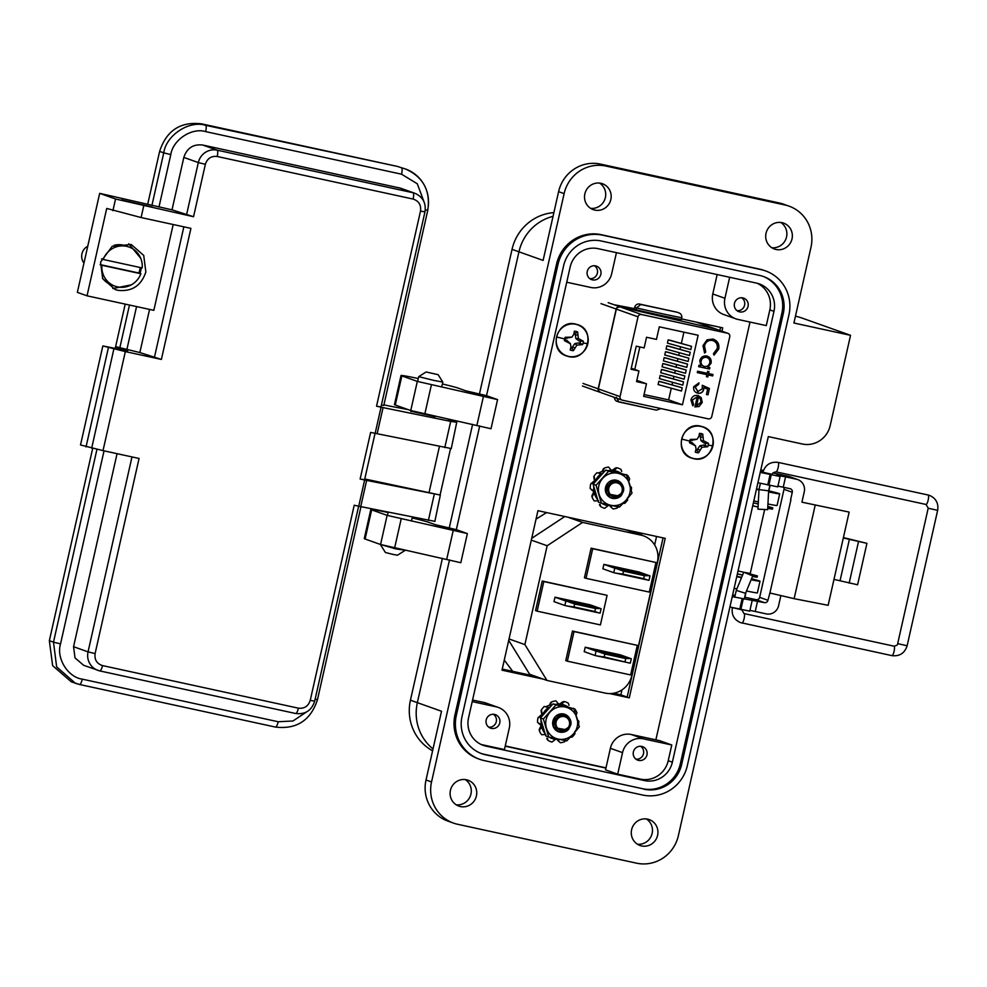 <?xml version="1.0" encoding="UTF-8"?>
<svg xmlns="http://www.w3.org/2000/svg" width="987" height="987" viewBox="0 0 987 987"><rect width="100%" height="100%" fill="white"/><g stroke="black" fill="none" stroke-linecap="round" stroke-linejoin="round"><path stroke-width="1.48" d="M621.97 689.888L620.86 694.848L613.544 693.256M535.09 676.206L502.247 669.075M656.552 536.472L654.64 544.935M620.86 694.848L627.164 697.093L663.054 537.878L627.164 697.093L610.891 693.565L629.274 697.846L609.682 693.59M541.394 678.451L502.062 669.902L541.394 678.451M595.729 390.741L594.556 390.494M720.559 327.376L719.868 330.46M605.993 767.849L505.258 745.95M750.009 322.07L655.861 739.855M681.536 318.9L722.718 327.844L721.966 331.2M597.826 391.494L594.593 390.346M613.889 304.687L634.394 308.647M543.504 679.204L502.001 670.185L537.94 510.686L665.213 538.347L629.274 697.846M575.828 324.291A16.458 15.965 -70.4 0 1 587.808 343.747A16.458 15.965 -70.4 0 1 568.586 356.406A16.458 15.965 -70.4 0 1 556.606 336.962A16.458 15.965 -70.4 0 1 575.828 324.291M564.638 338.936A9.771 9.475 -70.4 0 1 565.156 337.295L571.929 337.122L573.792 334.334L574.385 331.213A9.771 9.475 -70.4 0 1 577.642 331.928L578.357 338.516L583.391 341.255A9.771 9.475 -70.4 0 1 582.638 344.611L576.864 345.142L573.41 350.681A9.771 9.475 -70.4 0 1 570.153 349.978L570.942 346.992L570.437 343.735L564.404 340.651A9.771 9.475 -70.4 0 1 564.638 338.936L556.606 336.962M577.642 331.928L575.594 333.236A7.847 7.6 109.6 0 0 574.076 332.866M580.837 340.478L579.122 340.934L583.391 341.255M578.357 338.516L575.914 338.652L579.122 340.934M577.555 335.161L575.261 334.679L575.914 338.652M575.594 333.236L575.261 334.679M571.929 337.122L568.537 337.801M565.156 337.295L567.192 338.344M565.785 338.035A7.847 7.6 109.6 0 0 565.354 339.972L564.404 340.651M582.638 344.611L580.097 343.18A7.847 7.6 109.6 0 0 580.529 341.243M567.661 341.675L565.354 339.972M570.437 343.735L566.76 340.281M570.646 348.115A7.847 7.6 109.6 0 0 572.176 348.399L573.41 350.681M574.705 347.806L572.497 346.955L572.176 348.399M576.864 345.142L574.792 343.612L572.497 346.955M579.961 344.352L578.69 342.871L574.792 343.612M580.097 343.18L578.69 342.871M700.93 426.433A16.458 15.965 -70.4 0 1 712.91 445.877A16.458 15.965 -70.4 0 1 693.688 458.536A16.458 15.965 -70.4 0 1 681.709 439.092A16.458 15.965 -70.4 0 1 700.93 426.433M689.74 441.078A9.771 9.475 -70.4 0 1 690.258 439.425L697.032 439.252L698.895 436.476L699.487 433.355A9.771 9.475 -70.4 0 1 702.744 434.058L703.46 440.658L708.493 443.385A9.771 9.475 -70.4 0 1 707.741 446.741L701.967 447.271L698.512 452.823A9.771 9.475 -70.4 0 1 695.255 452.108L696.032 449.122L695.539 445.877L689.506 442.781A9.771 9.475 -70.4 0 1 689.74 441.078L681.709 439.092M702.744 434.058L700.696 435.366A7.847 7.6 109.6 0 0 699.178 434.996M705.939 442.608L704.224 443.077L708.493 443.385M703.46 440.658L701.017 440.794L704.224 443.077M702.658 437.29L700.363 436.822L701.017 440.794M700.696 435.366L700.363 436.822M697.032 439.252L693.639 439.931M690.258 439.425L692.294 440.486M690.888 440.177A7.847 7.6 109.6 0 0 690.456 442.114L689.506 442.781M707.741 446.741L705.199 445.322A7.847 7.6 109.6 0 0 705.631 443.385M692.763 443.817L690.456 442.114M695.539 445.877L691.862 442.423M695.749 450.245A7.847 7.6 109.6 0 0 697.278 450.541L698.512 452.823M699.808 449.949L697.599 449.085L697.278 450.541M701.967 447.271L699.894 445.754L697.599 449.085M705.063 446.482L703.793 445.014L699.894 445.754M705.199 445.322L703.793 445.014M556.754 717.438L556.717 718.154M554.904 723.335L554.386 724.026M607.585 489.762L607.091 490.44M637.639 532.363L640.218 534.683M512.722 671.345L504.271 660.093M536.04 519.15L546.588 512.561M639.095 532.672L642.315 535.423M696.514 322.157L715.982 329.078L619.688 306.747L608.189 302.664M715.809 329.041L727.925 333.322A2.986 2.899 -70.4 0 1 729.751 336.752L711.763 416.551A2.986 2.899 -70.4 0 1 708.284 418.858L622.217 400.142A2.986 2.899 -70.4 0 1 620.046 396.614L638.021 316.815A2.986 2.899 -70.4 0 1 641.513 314.52L619.861 306.821L715.809 329.041L727.579 333.224A2.986 2.899 -70.4 0 1 727.925 333.322M638.947 370.976L631.038 369.261L636.233 346.178L644.153 347.893L646.547 337.246L656.466 339.405L659.304 326.82L698.13 335.259L682.461 404.806L643.635 396.367L646.473 383.783L636.541 381.624L638.947 370.976L631.261 368.237M636.837 380.353L646.473 383.783M636.084 309.758A46.734 1.419 12.7 0 0 681.375 319.615L681.795 317.765A46.734 1.419 -167.3 0 1 636.492 307.919L636.084 309.758L634.283 309.128L634.703 307.29A4.182 4.059 -70.4 0 1 639.576 304.07L676.946 312.188A4.182 4.059 -70.4 0 1 677.427 312.324L678.18 312.632C680.796 313.41 682.005 315.124 681.795 317.765M600.997 303.638L616.172 309.042L598.184 388.841L583.009 383.437M727.579 333.224L641.513 314.52M639.847 346.955L634.764 369.483M692.775 405.805L693.676 404.719L692.306 400.068L697.266 396.836L694.996 406.915L699.08 406.508L702.25 402.449L701.202 397.601L697.834 395.503C694.317 395.022 692.01 396.503 690.925 399.945L692.775 405.805M698.623 395.738L697.834 395.503M712.663 375.936L712.972 374.542L708.555 373.592L708.999 371.605L707.654 371.322L707.21 373.296L697.599 371.211L697.291 372.592L706.902 374.678L706.445 376.652L707.79 376.948L708.247 374.974L712.663 375.936L708.247 374.974M713.441 353.691L714.07 355.098L718.721 349.053C719.523 343.932 717.549 340.614 712.799 339.072L707.013 339.861L702.966 345.647L704.595 353.038L705.754 352.014L704.496 345.968C705.668 341.835 708.296 339.997 712.38 340.429L713.206 340.663L712.38 340.429C716.241 341.699 717.845 344.438 717.204 348.633L713.441 353.691M713.86 339.368L712.799 339.072M698.623 366.658L709.579 369.039L709.887 367.657L707.864 367.213L711.109 363.142C711.615 359.502 710.171 357.121 706.803 355.999C703.25 355.579 700.918 357.121 699.783 360.637L700.832 365.696L698.944 365.276L698.623 366.658M707.556 356.221L706.803 355.999M698.154 391.839L695.23 387.101L698.685 384.288L698.993 382.907L693.713 386.694C693.207 390.087 694.564 392.258 697.784 393.221C700.819 393.69 702.818 392.431 703.768 389.433L703.891 387.546L707.642 389.236L706.458 394.479L708 394.812L709.419 388.496L702.288 385.288L702.288 388.841L697.513 391.654M600.392 392.382L598.233 390.358L600.565 392.444M620.046 396.614L598.356 388.903A2.986 2.899 109.6 0 0 598.344 390.186L598.171 390.124A2.986 2.899 -70.4 0 1 598.184 388.841M614.469 397.416A4.182 4.059 109.6 0 0 617.134 401.388L656.404 410.136L618.738 401.943M616.172 309.042A2.986 2.899 -70.4 0 1 616.715 307.87L616.887 307.932A2.986 2.899 109.6 0 0 616.344 309.104L638.021 316.815M619.861 306.821L616.863 307.685L619.688 306.747M644.042 394.541L668.643 399.883L671.283 388.212M672.036 384.819L672.616 382.29M673.381 378.909L673.948 376.38M674.713 372.987L675.281 370.458M676.046 367.065L676.613 364.536M677.378 361.156L677.946 358.626M678.711 355.234L679.278 352.704M680.043 349.312L680.611 346.782M681.375 343.402L683.905 332.175M665.09 364.043L662.832 363.549L662.092 366.806L685.471 373.271L686.199 370.014L665.09 364.043M663.757 369.952L661.5 369.459L660.759 372.728L684.139 379.193L684.867 375.936L663.757 369.952M662.425 375.874L660.167 375.381L659.427 378.65L682.794 385.115L683.535 381.846L662.425 375.874M661.093 381.796L658.835 381.303L658.095 384.56L681.462 391.025L682.202 387.768L661.093 381.796M666.422 358.121L664.165 357.627L663.424 360.897L686.804 367.361L687.532 364.092L666.422 358.121M667.755 352.199L665.497 351.705L664.757 354.975L688.136 361.439L688.864 358.182L667.755 352.199M669.1 346.289L666.83 345.795L666.102 349.053L689.469 355.517L690.209 352.26L669.1 346.289M670.432 340.367L668.162 339.873L667.434 343.131L690.801 349.608L691.542 346.338L670.432 340.367M692.306 400.068L693.676 404.719M693.503 404.658L692.652 405.694M697.661 395.442L701.202 397.601M701.029 397.539L702.25 402.449M702.078 402.388L699.08 406.508M698.895 406.447L694.823 406.854M692.134 400.006L697.266 396.836M708.555 373.592L708.814 371.568M712.787 374.505L712.478 375.862M708.061 374.912L707.79 376.948M707.617 376.886L706.458 376.627M697.303 372.568L706.902 374.678M713.897 355.036L718.721 349.053M712.207 340.367C708.111 339.935 705.483 341.773 704.323 345.906L704.496 345.968M704.323 345.906L705.754 352.014M705.582 351.952L704.496 352.914M712.626 339.01C717.364 340.552 719.338 343.871 718.536 348.991M598.356 388.903L616.344 309.104M668.643 399.883L682.461 404.806M709.579 369.039L709.702 367.62M709.406 368.978L698.636 366.633M706.63 355.937C709.998 357.06 711.442 359.441 710.936 363.08L711.109 363.142M710.936 363.08L707.864 367.213M709.419 388.496L708 394.812M707.827 394.751L706.47 394.455M703.768 389.433L703.891 387.546M703.595 389.371C702.645 392.37 700.647 393.628 697.599 393.147M698.808 382.894L698.685 384.288M698.512 384.227L695.23 387.101M695.058 387.04L697.969 391.777M702.288 385.3L709.246 388.434M660.957 408.569L656.404 410.136M618.849 401.968L616.369 397.23M634.703 307.29L636.492 307.919L640.81 304.502L676.946 312.188M698.401 397.206L696.649 405.817L698.401 397.206M686.199 370.014L662.832 363.549M684.867 375.936L661.5 369.459M683.535 381.846L660.167 375.381M682.202 387.768L658.835 381.303M687.532 364.092L664.165 357.627M688.864 358.182L665.497 351.705M690.209 352.26L666.83 345.795M691.542 346.338L668.162 339.873M704.212 366.399C701.609 365.56 700.523 363.734 700.943 360.921C701.806 358.244 703.595 357.047 706.297 357.319L706.939 357.516M703.669 366.251L704.385 366.461C701.782 365.622 700.696 363.796 701.115 360.983C701.979 358.306 703.768 357.109 706.482 357.38L706.852 357.479M698.586 397.267L700.523 399.093L700.893 402.227L696.649 405.817M706.297 357.319L706.482 357.38C709.061 358.256 710.159 360.082 709.764 362.871C708.925 365.597 707.136 366.794 704.385 366.461M579.974 603.649L573.57 602.045L579.974 603.649M607.733 652.789L614.136 654.393L607.733 652.789M628.855 570.819L622.452 569.215L628.855 570.819M542.233 581.01L535.559 610.595L537.138 611.163L600.417 624.919L607.079 595.321L542.233 581.01L543.812 581.565L537.138 611.163M640.834 535.09L582.589 522.419L547.156 545.762L524.887 644.597L546.971 680.438L605.216 693.096A22.763 22.059 109.6 0 0 631.791 675.589L657.404 561.961A22.763 22.059 109.6 0 0 643.462 535.83A22.763 22.059 109.6 0 0 640.834 535.09L626.14 529.859M572.448 631.038L565.773 660.624L567.352 661.179L630.631 674.935L637.294 645.35L572.448 631.038L574.015 631.594L567.352 661.179M591.114 548.18L584.44 577.765L586.019 578.333L649.298 592.089L655.973 562.491L591.114 548.18L592.693 548.735L586.019 578.333M546.971 680.438L529.624 674.257L508.724 640.366M531.722 538.322L564.811 516.522M567.895 517.2L582.589 522.419M547.156 545.762L531.314 540.123M509.033 638.959L524.887 644.597M637.294 645.35L574.015 631.594M585.205 647.213L584.205 651.654L595.075 655.528L596.074 651.087L631.31 658.748L620.441 654.874L585.205 647.213L596.074 651.087M607.079 595.321L543.812 581.565M590.226 604.858L554.99 597.197L553.991 601.638L564.86 605.5L565.872 601.058L601.095 608.72L590.226 604.858M655.973 562.491L592.693 548.735M639.107 572.028L603.884 564.367L602.884 568.808L613.754 572.67L614.753 568.228L649.989 575.89L639.107 572.028M565.872 601.058L554.99 597.197M601.095 608.72L600.096 613.161L564.86 605.5M574.644 603.995L573.978 606.943L594.828 611.484L595.494 608.523L574.644 603.995L567.661 601.502M631.31 658.748L630.311 663.178L595.075 655.528M625.042 661.5L625.709 658.551L604.858 654.011L604.192 656.972L629.225 662.993M614.753 568.228L603.884 564.367M649.989 575.89L648.99 580.331L613.754 572.67M623.525 571.165L622.859 574.113L643.709 578.653L644.375 575.692L623.525 571.165L616.542 568.672M604.858 654.011L597.863 651.519M596.864 655.96L604.192 656.972M615.543 573.114L622.859 574.113M566.649 605.944L573.978 606.943M643.709 578.653L647.891 580.146M648.891 575.705L644.375 575.692M630.224 658.551L625.709 658.551M594.828 611.484L599.01 612.976M600.01 608.535L595.494 608.523M562.356 732.206C566.489 731.441 568.956 729.023 569.746 724.939L569.511 722.114A7.02 6.81 109.6 0 0 556.125 721.99A7.02 6.81 109.6 0 0 568.315 727.431C560.949 732.712 556.569 730.824 555.15 721.756C556.804 711.01 573.459 714.835 570.708 725.112L568.574 729.393A8.957 8.686 -70.4 0 1 562.356 732.206L560.246 731.984C555.15 730.318 552.917 726.765 553.559 721.337L559.395 714.65L564.909 714.687L569.585 718.82M555.36 725.42L555.57 720.276M555.878 726.716L555.052 721.608L556.31 718.783M557.495 728.838L556.767 728.714M568.315 727.431A7.02 6.81 109.6 0 0 569.511 722.114M556.508 717.66L556.557 718.413M556.434 717.734L556.483 718.536M554.891 723.015L554.336 723.644M555.878 718.363L555.73 719.708M555.039 721.67L554.287 722.805M555.78 718.474L555.558 720.054M555.126 721.287L554.299 722.657M555.15 718.709L555.039 719.461M554.953 719.844L554.521 721.078M554.349 721.423L553.954 722.077M554.435 721.041L553.978 721.879M567.55 729.59L564.219 731.54L559.641 731.762M560.332 732.009C555.237 730.355 553.004 726.802 553.645 721.361L559.481 714.674L564.86 714.674M615.037 498.447C619.17 497.682 621.637 495.252 622.439 491.181L622.192 488.355A7.02 6.81 109.6 0 0 608.806 488.232A7.02 6.81 109.6 0 0 620.996 493.66C613.63 498.953 609.25 497.053 607.832 487.985C609.485 477.239 626.153 481.064 623.389 491.341L621.255 495.634A8.957 8.686 -70.4 0 1 615.037 498.447L612.927 498.213C607.832 496.56 605.599 493.007 606.24 487.566L612.076 480.879L617.591 480.916L622.266 485.049M608.041 491.649L608.251 486.505M608.56 492.957L607.733 487.849L608.991 485.024M610.176 495.079L609.448 494.956M620.996 493.66A7.02 6.81 109.6 0 0 622.192 488.355M609.189 483.901L609.238 484.654M609.115 483.975L609.164 484.777M607.573 489.256L607.017 489.885M608.56 484.592L608.411 485.937M607.721 487.899L606.968 489.034M608.461 484.703L608.239 486.295M607.807 487.516L606.98 488.898M607.832 484.95L607.721 485.69M607.634 486.073L607.202 487.307M607.03 487.652L606.635 488.306M607.116 487.27L606.66 488.109M620.231 495.819L616.9 497.769L612.335 498.003M613.013 498.238C607.918 496.584 605.685 493.031 606.326 487.603L612.162 480.916L617.541 480.903M593.755 476.746L594.038 476.116A21.208 20.554 109.6 0 1 596.95 472.699L601.145 473.723A2.616 2.529 109.6 0 0 603.427 472.304L603.439 470.108L602.551 470.478L603.489 468.936M600.269 473.563L601.145 473.723A17.828 17.285 109.6 0 0 595.729 480.089L593.989 478.387L593.878 476.536M602.551 470.478L602.526 471.255L598.64 472.921M593.989 478.387L594.593 480.644L592.175 482.668L594.667 482.594M603.02 469.22L604.278 468.134A21.208 20.554 109.6 0 1 608.56 467.073L611.409 470.33A17.828 17.285 109.6 0 0 608.091 470.663L605.673 470.133L595.568 481.409A2.616 2.529 109.6 0 0 595.729 480.089M606.45 487.084L614.605 481.409M623.142 486.912A9.278 9.006 109.6 0 0 605.562 487.368A9.278 9.006 109.6 0 0 615.765 498.398M598.801 485.9A16.434 15.928 109.6 0 0 626.042 500.224A16.434 15.928 109.6 0 0 617.973 473.267A16.434 15.928 109.6 0 0 598.801 485.9M601.428 503.234L619.404 507.133L626.042 500.224L632.001 493.068L626.622 475.105L608.646 471.194L596.049 485.259L601.428 503.234L598.455 502.173L593.792 486.616A17.828 17.285 109.6 0 0 593.878 490.946L590.214 488.651A21.208 20.554 109.6 0 1 590.633 484.173L592.484 482.988M617.862 497.238L621.6 493.895M631.322 490.243A21.208 20.554 109.6 0 0 631.47 487.418L630.064 485.986M621.687 471.552L621.057 469.467A21.208 20.554 109.6 0 0 617.035 467.752L615.518 468.492M613.902 469.158L611.767 470.441M590.769 483.889L592.175 482.668M591.497 489.836C593.73 490.946 594.051 492.451 592.471 494.351L592.879 495.141L594.445 493.586A17.828 17.285 109.6 0 0 597.727 499.755M592.015 496.116L592.471 494.351M600.059 505.122L600.639 506.602A21.208 20.554 109.6 0 0 604.661 508.317L608.066 505.665A17.828 17.285 109.6 0 1 601.774 503.308M609.472 505.393L611.582 507.713L610.694 505.875A17.828 17.285 109.6 0 0 612.804 505.751M618.43 506.023L617.406 507.935A21.208 20.554 109.6 0 1 613.124 508.984L610.361 506.578M622.748 503.333L624.746 503.37A21.208 20.554 109.6 0 0 627.646 499.953L627.387 497.88M628.99 480.99L629.644 478.942A21.208 20.554 109.6 0 0 627.424 475.117L625.437 474.883M617.035 467.752L614.05 470.54A17.828 17.285 109.6 0 1 621.23 473.513L608.091 470.663M604.278 468.134L603.439 470.108M611.409 470.33A2.616 2.529 109.6 0 0 614.05 470.54M594.038 476.116L594.482 478.251M594.445 493.586A2.616 2.529 109.6 0 0 593.878 490.946L591.805 490.144M592.879 495.141L592.052 497.115A21.208 20.554 109.6 0 0 594.273 500.952L598.591 500.717M591.929 496.436L592.052 497.115M600.182 504.579L600.639 506.602M610.694 505.875A2.616 2.529 109.6 0 0 608.066 505.665M626.622 475.105L621.23 473.513M595.568 481.409L593.076 484.198L593.792 486.616M608.646 471.194L605.673 470.133M596.049 485.259L593.076 484.198M619.7 496.153L607.227 493.87M541.073 710.517L541.357 709.875A21.208 20.554 109.6 0 1 544.269 706.458L548.464 707.482A2.616 2.529 109.6 0 0 550.746 706.063L550.758 703.867L549.87 704.249L550.808 702.695M547.588 707.334L548.464 707.482A17.828 17.285 109.6 0 0 543.047 713.86L541.308 712.145L541.197 710.295M549.87 704.249L549.845 705.014L545.959 706.68M541.308 712.145L541.912 714.415L539.494 716.439L541.986 716.365M550.339 702.991L551.597 701.893A21.208 20.554 109.6 0 1 555.878 700.844L558.728 704.101A17.828 17.285 109.6 0 0 555.41 704.422L552.991 703.904L542.887 715.18A2.616 2.529 109.6 0 0 543.047 713.86M553.769 720.855L561.924 715.18M570.461 720.683A9.278 9.006 109.6 0 0 552.88 721.139A9.278 9.006 109.6 0 0 563.083 732.157M546.119 719.671A16.434 15.928 109.6 0 0 573.361 733.995A16.434 15.928 109.6 0 0 565.292 707.037A16.434 15.928 109.6 0 0 546.119 719.671M548.747 736.993L566.723 740.904L573.361 733.995L579.32 726.839L573.94 708.863L555.965 704.952L543.368 719.017L548.747 736.993L545.774 735.932L541.11 720.374A17.828 17.285 109.6 0 0 541.197 724.705L537.533 722.41A21.208 20.554 109.6 0 1 537.952 717.931L539.803 716.759M565.181 731.009L568.919 727.653M578.641 724.014A21.208 20.554 109.6 0 0 578.789 721.176L577.383 719.745M569.005 705.323L568.376 703.225A21.208 20.554 109.6 0 0 564.354 701.51L562.837 702.25M561.221 702.929L559.086 704.212M538.088 717.648L539.494 716.439M538.816 723.594C541.049 724.705 541.37 726.21 539.79 728.11L540.197 728.899L541.764 727.345A17.828 17.285 109.6 0 0 545.046 733.526M539.334 729.874L539.79 728.11M547.378 738.881L547.958 740.361A21.208 20.554 109.6 0 0 551.98 742.076L555.385 739.436A17.828 17.285 109.6 0 1 549.093 737.079M556.791 739.164L558.901 741.471L558.013 739.645A17.828 17.285 109.6 0 0 560.122 739.51M565.748 739.794L564.724 741.693A21.208 20.554 109.6 0 1 560.443 742.755L557.68 740.336M570.067 737.104L572.065 737.141A21.208 20.554 109.6 0 0 574.965 733.711L574.705 731.638M576.309 714.761L576.963 712.713A21.208 20.554 109.6 0 0 574.742 708.876L572.756 708.641M564.354 701.51L561.369 704.311A17.828 17.285 109.6 0 1 568.549 707.284L555.41 704.422M551.597 701.893L550.758 703.867M558.728 704.101A2.616 2.529 109.6 0 0 561.369 704.311M541.357 709.875L541.801 712.009M541.764 727.345A2.616 2.529 109.6 0 0 541.197 724.705L539.124 723.915M540.197 728.899L539.371 730.886A21.208 20.554 109.6 0 0 541.592 734.71L545.91 734.476M539.223 729.405L539.371 730.886M547.501 738.338L547.958 740.361M558.013 739.645A2.616 2.529 109.6 0 0 555.385 739.436M573.94 708.863L568.549 707.284M542.887 715.18L540.395 717.968L541.11 720.374M555.965 704.952L552.991 703.904M543.368 719.017L540.395 717.968M567.019 729.924L554.546 727.629M432.59 750.823A46.599 45.168 -70.4 0 1 410.444 700.202L442.41 558.321M449.221 528.107L472.613 424.348M479.423 394.134L512.043 249.353A46.599 45.168 -70.4 0 1 553.88 212.624M605.969 166.063L784.887 204.963A35.84 34.742 -70.4 0 1 789.02 206.135A35.84 34.742 -70.4 0 1 810.981 247.293L793.918 323.02L850.535 335.321L830.19 425.607A23.898 23.17 -70.4 0 1 802.283 443.99L768.318 436.599L678.39 835.607A35.84 34.742 -70.4 0 1 636.553 863.169L457.635 824.281A35.84 34.742 -70.4 0 1 453.502 823.096A35.84 34.742 -70.4 0 1 431.541 781.951L564.12 193.637A35.84 34.742 -70.4 0 1 605.969 166.063L600.454 164.101A35.84 34.742 109.6 0 0 558.605 191.663L543.109 260.408L518.952 251.808A46.599 45.168 -70.4 0 1 553.041 216.338A46.599 45.168 -70.4 0 0 518.952 251.808L486.529 395.676L518.952 251.808L512.043 249.353M410.444 700.202L417.353 702.658L449.517 559.876L417.353 702.658A46.599 45.168 109.6 0 0 433.009 748.936A46.599 45.168 -70.4 0 1 417.353 702.658L441.51 711.245L426.014 779.989A35.84 34.742 109.6 0 0 447.975 821.135L453.502 823.096M412.184 517.928A29.869 0.901 -167.3 0 1 428.272 522.172L435.452 524.739L456.339 529.649L479.719 425.903L456.339 529.649L467.382 533.585L387.126 515.374L371.655 509.872A29.869 0.901 -167.3 0 1 370.828 509.452A29.869 0.901 -167.3 0 1 388.113 512.512M505.208 746.197L605.932 768.083L505.208 746.197M802.234 502.247L849.153 512.093L802.234 502.247M735.142 595.395L733.773 595.099M790.92 499.792L769.909 593.002L794.128 598.677L828.142 605.302L849.153 512.093M843.404 537.594L866.919 543.343L857.592 584.773L833.978 579.406M866.919 543.343L843.317 537.977M769.909 593.002L767.935 600.281A3.035 2.936 109.6 0 1 764.394 602.625L732.255 596.641M790.612 499.681L792.277 492.279A3.035 2.936 109.6 0 0 790.069 488.701L783.234 487.208L785.566 476.857L796.534 479.238A10.623 10.302 -70.4 0 1 804.269 491.785L801.925 502.136M792.277 492.279L783.999 489.33L759.657 597.345A3.035 2.936 -70.4 0 1 756.116 599.677L764.394 602.625M849.165 583.132L858.493 541.703M780.828 595.803L778.595 605.71A10.623 10.302 -70.4 0 1 766.196 613.877L755.228 611.496L757.56 601.132M773.031 472.983L788.255 476.289A10.623 10.302 -70.4 0 1 789.477 476.635L797.755 479.583M744.901 597.234L756.116 599.677M783.999 489.33A3.035 2.936 109.6 0 0 783.777 487.331M785.566 476.857L776.683 475.216L780.1 476.524L760.261 472.354M760.545 471.083L763.037 471.663M777.941 486.11L783.234 487.208M749.935 610.385L755.228 611.496M752.094 600.799L749.762 611.163L729.911 606.993M732.539 595.358L735.019 595.938M780.1 476.524L777.768 486.875L757.93 482.717M763.309 470.824L760.743 470.207M760.804 469.911L763.432 470.466M758.078 507.059L752.711 505.837M738.042 570.955L743.742 572.25M744.198 572.349L750.256 573.447L764.592 509.835M758.09 506.96L752.736 505.739M737.388 573.817L742.606 575.014M737.375 573.916L742.569 575.1M758.238 503.987L753.377 502.876M767.824 506.368L772.772 507.849L767.787 507.047M772.772 507.849L772.488 509.156L767.713 508.391M747.208 573.151L757.436 575.939L748.232 573.978M757.436 575.939L757.14 577.235L752.476 576.507M747.245 572.978L749.108 573.866L747.171 573.348M745.407 593.261L736.277 590.386L743.766 572.201L752.723 575.89L745.543 593.31L744.247 599.084M769.848 485.444L768.626 490.897L767.652 509.674L757.967 509.169L758.991 489.577L768.491 490.823M380.871 544.602L395.651 548.858L404.917 550.178M438.142 374.69L442.805 382.068L433.614 380.365L418.722 376.639L426.1 371.976L438.142 374.69L426.1 371.976M380.76 545.145L385.423 552.51L392.863 554.373L397.453 555.225L404.83 550.573M771.809 247.725A13.744 13.325 109.6 0 0 780.791 222.47M776.041 249.477A13.744 13.325 109.6 0 0 783.666 223.136A13.744 13.325 109.6 0 0 766.245 232.426A13.744 13.325 109.6 0 0 776.041 249.477M590.621 208.343A13.744 13.325 109.6 0 0 599.615 183.088M594.865 210.095A13.744 13.325 109.6 0 0 602.489 183.755A13.744 13.325 109.6 0 0 585.069 193.045A13.744 13.325 109.6 0 0 594.865 210.095M456.204 804.812A13.744 13.325 109.6 0 0 465.198 779.557M460.435 806.564A13.744 13.325 109.6 0 0 468.06 780.223A13.744 13.325 109.6 0 0 450.652 789.514A13.744 13.325 109.6 0 0 460.435 806.564M637.38 844.193A13.744 13.325 109.6 0 0 646.374 818.939M641.624 845.945A13.744 13.325 109.6 0 0 649.249 819.605A13.744 13.325 109.6 0 0 631.828 828.895A13.744 13.325 109.6 0 0 641.624 845.945M741.632 577.383L736.833 576.297M759.003 489.49L756.523 488.923M592.484 279.876A7.168 6.946 109.6 0 0 596.456 266.132A7.168 6.946 109.6 0 0 587.364 270.981A7.168 6.946 109.6 0 0 592.484 279.876M748.06 306.365A7.168 6.946 109.6 0 0 743.667 298.136A7.168 6.946 109.6 0 0 734.464 303.416A7.168 6.946 109.6 0 0 738.856 311.645A7.168 6.946 109.6 0 0 748.06 306.365M646.978 754.882A7.168 6.946 109.6 0 0 642.586 746.653A7.168 6.946 109.6 0 0 633.383 751.934A7.168 6.946 109.6 0 0 637.775 760.163A7.168 6.946 109.6 0 0 646.978 754.882M491.403 728.394A7.168 6.946 109.6 0 0 495.375 714.65A7.168 6.946 109.6 0 0 486.295 719.498A7.168 6.946 109.6 0 0 491.403 728.394M442.386 383.955A29.869 0.901 -167.3 0 1 458.474 388.212L465.642 390.766L486.529 395.676L497.571 399.612L417.316 381.401L401.845 375.899A29.869 0.901 -167.3 0 1 401.018 375.479A29.869 0.901 -167.3 0 1 418.303 378.539M765.517 270.894L764.148 270.401A38.234 37.062 109.6 0 0 759.731 269.143L601.194 234.684A38.234 37.062 109.6 0 0 556.557 264.084L454.958 714.933A38.234 37.062 109.6 0 0 478.374 758.83L479.756 759.324A38.234 37.062 -70.4 0 1 456.339 715.427L557.939 264.578A38.234 37.062 -70.4 0 1 602.576 235.177L761.113 269.636A38.234 37.062 -70.4 0 1 765.517 270.894A38.234 37.062 -70.4 0 1 788.946 314.791L687.334 765.641A38.234 37.062 -70.4 0 1 642.697 795.041L484.173 760.582A38.234 37.062 -70.4 0 1 479.756 759.324M467.382 533.585L460.818 562.713L380.563 544.503L365.091 539.001A29.869 0.901 -167.3 0 1 364.265 538.581L370.828 509.452M497.571 399.612L491.008 428.74L410.752 410.53L395.281 405.028A29.869 0.901 -167.3 0 1 394.455 404.608L401.018 375.479M600.454 164.101L779.36 202.989A35.84 34.742 -70.4 0 1 783.505 204.173L789.02 206.135M795.46 316.148A23.898 0.728 12.7 0 1 801.247 317.789L850.535 335.321M751.132 579.751A20.912 0.629 12.7 0 0 760.015 581.22L757.387 592.866A20.912 0.629 -167.3 0 1 746.505 590.991M736.87 588.918L734.131 588.326M760.015 581.22A20.912 0.629 12.7 0 0 751.539 578.777M736.746 576.667L741.496 577.703M768.565 491.921A20.912 0.629 12.7 0 0 779.705 493.845L777.077 505.492A20.912 0.629 -167.3 0 1 767.948 503.975M758.349 501.927L753.809 500.952M779.705 493.845A20.912 0.629 12.7 0 0 768.873 490.835M756.437 489.293L758.978 489.848M644.017 789.218A32.263 31.276 109.6 0 0 681.684 764.407L783.283 313.57A32.263 31.276 109.6 0 0 763.519 276.52A32.263 31.276 109.6 0 0 759.793 275.459L601.268 241.001A32.263 31.276 109.6 0 0 563.602 265.811L462.002 716.661A32.263 31.276 109.6 0 0 481.755 753.698A32.263 31.276 109.6 0 0 485.481 754.759L642.636 788.724L484.099 754.265A32.263 31.276 -70.4 0 1 481.076 753.439M762.828 276.286A32.263 31.276 -70.4 0 1 781.901 313.076L680.302 763.926A32.263 31.276 -70.4 0 1 642.636 788.724M773.968 311.349A23.898 23.17 109.6 0 0 759.336 283.911A23.898 23.17 109.6 0 0 756.573 283.121L598.048 248.662A23.898 23.17 109.6 0 0 570.153 267.045L468.541 717.894A23.898 23.17 109.6 0 0 483.186 745.321A23.898 23.17 109.6 0 0 485.937 746.11L644.474 780.569A23.898 23.17 109.6 0 0 672.369 762.198L773.968 311.349L769.835 309.881L766.282 325.599L737.98 319.455A17.926 17.371 -70.4 0 1 724.927 298.284L729.664 277.273M757.226 283.281A23.898 23.17 -70.4 0 1 769.835 309.881M631.31 734.525L659.624 740.669L671.777 745L668.224 760.718A23.898 23.17 -70.4 0 1 640.329 779.101L617.689 774.178L605.537 769.86L610.385 748.306A17.926 17.371 -70.4 0 1 631.31 734.525L643.462 738.844L671.777 745M472.218 701.621L496.251 706.84A17.926 17.371 -70.4 0 1 509.304 728.011L504.443 749.565L481.804 744.642A23.898 23.17 -70.4 0 1 481.15 744.494M616.431 252.66L611.693 273.67A17.926 17.371 -70.4 0 1 590.769 287.451L566.723 282.22M717.154 274.559L712.787 293.966L724.927 298.284M735.907 318.863L723.755 314.532A17.926 17.371 -70.4 0 1 712.787 293.966M617.689 774.178L622.538 752.625A17.926 17.371 -70.4 0 1 643.462 738.844M472.576 700.017L484.111 702.522A17.926 17.371 -70.4 0 1 486.172 703.114L498.324 707.432M100.563 262.098L112.271 246.232L131.222 244.505L143.72 255.411L145.854 271.943C141.264 285.699 131.962 291.831 117.959 290.326L115.195 289.536L102.697 278.642L100.563 262.098M128.754 243.789L140.709 258.249M141.449 267.785L140.068 273.448M410.937 411.221L435.02 416.65M125.337 351.594L102.833 345.943L127.681 350.866L116.602 346.869L139.846 352.556L161.387 359.428L125.337 351.594L103.018 450.615L139.068 458.462L95.097 653.591C94.345 659.698 96.812 663.696 102.488 665.583L298.382 708.172C304.341 708.814 308.289 706.211 310.239 700.363L354.222 505.221L358.737 506.208L364.647 479.99L360.132 479.016L364.413 479.756M450.837 448.456L370.631 432.417L360.132 479.016M375.146 433.392L381.056 407.187L376.54 406.2L380.822 406.94M193.551 216.721L115.553 199.004L99.675 193.353L172.009 209.836L193.551 216.721L205.358 164.298L198.325 162.571L186.506 215.006M143.72 205.888L141.104 217.547L190.923 228.367L161.387 359.428M103.018 450.615L80.515 444.964L102.833 345.943M113.85 349.053L91.692 448.16M141.104 217.547L106.719 208.442L87.029 295.816L153.836 310.337L173.181 224.518M152.356 207.06L121.561 199.966L151.887 207.073M447.025 418.796L456.747 422.251L450.701 421.387L381.056 407.187M364.771 478.966L440.338 495.067L364.647 479.99M434.428 521.272L358.737 506.208M116.318 346.819L115.935 348.534M86.029 446.926L108.348 347.905M117.058 453.675L73.556 646.707L88.053 651.864A16.125 15.632 109.6 0 0 99.798 670.913A5.971 1.456 102.3 0 1 99.798 670.913A5.971 1.456 102.3 0 0 102.488 665.583M83.648 665.3L75 657.873L73.556 646.707M104.042 450.837L60.54 643.882C56.049 658.206 67.93 677.267 82.279 679.155L278.174 721.744L292.991 720.991L306.377 712.059M125.201 304.119L115.22 348.399M92.716 448.234L49.35 640.686L52.644 665.67L71.311 681.832L79.589 684.497L275.484 727.074A5.971 1.456 102.3 0 0 275.533 727.086L79.626 684.509A5.971 1.456 102.3 0 1 79.589 684.497M149.568 309.412L139.846 352.556M87.029 295.816L77.356 292.374L99.675 193.353M376.54 406.2L420.511 211.07C421.264 204.951 418.796 200.953 413.121 199.066L217.214 156.489A5.971 1.456 -77.7 0 0 217.152 150.172A16.125 15.632 109.6 0 0 198.325 162.571L183.829 157.414L172.009 209.836M424.065 201.928L417.279 183.767L401.573 174.205L205.678 131.616C191.774 127.298 172.922 139.858 170.8 154.589L158.981 207.011M183.829 157.414C186.913 148.124 193.193 143.991 202.656 145.015L400.66 188.209M427.605 210.219A35.84 34.742 109.6 0 0 405.645 169.061L397.366 166.408L201.459 123.831C180.362 121.413 166.421 130.605 159.623 151.393L147.803 203.815M388.286 405.793L383.918 404.843M131.246 284.873L112.826 288.537M381.426 405.052L383.783 405.435M456.747 422.251L451.244 448.666M388.73 405.891L408.384 409.679M440.338 495.067L434.835 521.481M440.091 494.98L450.528 448.641L440.091 494.98M140.117 267.502A20.789 20.147 -70.4 0 1 139.698 270.154A20.789 20.147 -70.4 0 1 138.834 273.004L140.894 273.744A20.789 20.147 -70.4 0 1 115.084 286.193L111.654 284.972A20.789 20.147 -70.4 0 1 102.451 278.149M115.084 286.193A20.789 20.147 -70.4 0 1 101.895 265.269L100.131 264.639M87.769 246.207A11.165 10.82 109.6 0 0 83.957 263.097M114.147 245.282A20.789 20.147 -70.4 0 1 125.583 245.8L129.013 247.021A20.789 20.147 -70.4 0 1 142.202 267.946L103.203 259.47A20.789 20.147 -70.4 0 1 129.013 247.021M101.525 258.878L103.203 259.47M140.894 273.744L101.895 265.269M100.131 264.602L138.834 273.004M493.34 714.267A7.02 6.81 -70.4 0 1 488.75 727.172M640.551 746.271A7.02 6.81 -70.4 0 1 635.949 759.176M594.421 265.75A7.02 6.81 -70.4 0 1 589.819 278.655M741.619 297.741A7.02 6.81 -70.4 0 1 737.03 310.658M583.157 342.97L587.808 343.747M708.259 445.1L712.91 445.877M696.341 322.12L715.637 328.979M639.576 304.07L640.81 304.502M815.126 505.467L794.128 598.677M840.048 580.775L849.388 539.346M759.657 597.345L767.935 600.281M788.255 476.289L796.534 479.238M767.75 484.987L770.082 474.636M771.205 474.883L768.873 485.234M739.732 609.275L742.076 598.912M743.199 599.158L740.867 609.522M769.687 508.811L769.983 507.515M754.352 576.901L754.648 575.594M762.729 472.958L762.889 472.267C765.32 464.815 770.378 461.521 778.077 462.385A4.849 1.184 102.3 0 1 778.077 462.385L928.076 494.993A4.849 1.184 102.3 0 1 928.113 495.005A4.849 1.184 102.3 0 1 928.162 500.125A4.849 1.184 102.3 0 1 926.016 504.468L928.335 508.268L937.65 510.328L907.127 645.757C904.697 653.209 899.638 656.503 891.952 655.639A4.849 1.184 -77.7 0 0 891.952 655.639A4.849 1.184 -77.7 0 0 894.111 651.223A4.849 1.184 -77.7 0 0 894.037 646.177A4.849 1.184 -77.7 0 0 894 646.164A4.849 1.184 -77.7 0 0 893.975 646.164L744.001 613.556A4.849 1.184 102.3 0 1 744.038 613.569A4.849 1.184 102.3 0 1 744.112 618.615A4.849 1.184 102.3 0 1 741.953 623.031A4.849 1.184 102.3 0 1 741.916 623.019M743.976 613.556A4.849 1.184 102.3 0 1 744.001 613.556L741.829 609.818L732.391 607.597M907.127 645.757L897.676 643.623C897.973 644.721 896.739 645.572 894 646.164M926.016 504.468A4.849 1.184 102.3 0 1 925.979 504.456L776.016 471.86A4.849 1.184 102.3 0 1 775.979 471.848M778.077 462.385A4.849 1.184 102.3 0 1 778.114 462.397A4.849 1.184 102.3 0 1 778.163 467.517A4.849 1.184 102.3 0 1 776.016 471.86C773.277 472.452 772.056 473.304 772.34 474.402L762.889 472.267M564.12 193.637L558.605 191.663M426.014 779.989L431.541 781.951M453.292 530.142L446.729 559.259M483.482 396.169L476.918 425.286M784.887 204.963L779.36 202.989M454.958 714.933L456.339 715.427M557.939 264.578L556.557 264.084M602.576 235.177L601.194 234.684M761.113 269.636L759.731 269.143M387.126 515.374L380.563 544.503M394.64 547.945L401.203 518.817M365.091 539.001L371.655 509.872M417.316 381.401L410.752 410.53M424.829 413.972L431.393 384.844M395.281 405.028L401.845 375.899M680.302 763.926L681.684 764.407M783.283 313.57L781.901 313.076M484.099 754.265L485.481 754.759M668.224 760.718L672.369 762.198M640.329 779.101L644.474 780.569M481.804 744.642L485.937 746.11M622.538 752.625L610.385 748.306M496.251 706.84L484.111 702.522M217.214 156.489C211.267 155.847 207.307 158.451 205.358 164.298M183.841 226.837L154.342 357.713M115.553 199.004L112.925 210.65M413.121 199.066A5.971 1.456 -77.7 0 0 413.047 192.749L217.152 150.172L202.656 145.015M420.511 211.07L424.953 211.884C426.248 203.1 422.905 196.906 414.91 193.292A16.125 15.632 109.6 0 0 413.047 192.749L398.551 187.592M377.145 433.824L383.055 407.606M360.736 506.627L366.646 480.422M310.239 700.363L314.693 701.177L358.639 506.183M298.382 708.172A5.971 1.456 102.3 0 1 295.742 713.515A5.971 1.456 102.3 0 1 295.693 713.502L99.884 670.938M95.097 653.591L88.053 651.864L131.987 456.919M49.35 640.686L53.495 642.155L96.997 449.122M119.785 348.004L129.47 305.045M136.551 306.587L126.829 349.719M151.949 205.284L163.756 152.862L159.623 151.393M444.792 447.592L450.701 421.387M428.383 520.408L434.292 494.191M315.137 699.203L317.493 699.598L360.971 506.676M278.174 721.744A5.971 1.456 102.3 0 1 275.533 727.086C296.754 729.504 310.745 720.337 317.493 699.598M82.279 679.155A5.971 1.456 102.3 0 1 79.626 684.509L75.444 683.312L56.641 666.867L53.495 642.155L60.54 643.882M170.8 154.589L163.756 152.862C166.137 135.244 189.146 120.081 205.604 125.3L201.459 123.831M205.678 131.616A5.971 1.456 -77.7 0 0 205.604 125.3L397.366 166.408M401.573 174.205A5.971 1.456 -77.7 0 0 401.499 167.889A35.84 34.742 109.6 0 1 405.645 169.061L405.645 169.061C423.263 177.018 430.64 190.762 427.766 210.305L425.286 209.886M428.963 492.92L439.425 446.506M577.629 324.649C596.432 329.991 587.216 361.871 568.426 356.504L566.489 355.949C547.674 350.434 556.865 318.838 575.705 324.094L577.629 324.649M702.732 426.779C721.534 432.121 712.318 464.001 693.528 458.634L691.591 458.091C672.776 452.564 681.968 420.98 700.807 426.224L702.732 426.779M723.557 364.252L718.906 384.881M582.429 386.016L600.047 392.283M600.219 392.345L621.872 400.043M643.462 535.83L627.485 530.155M599.479 504.48L599.973 505.788M591.904 495.647L591.916 496.436M615.925 467.875L614.593 468.529M626.054 474.55L624.191 474.784M546.798 738.251L547.291 739.547M563.244 701.646L561.911 702.3M573.373 708.321L571.51 708.555M746.073 592.04L744.753 597.851M770.082 485.493L768.737 491.44M891.952 655.639L740.423 622.587C734.02 619.688 731.33 614.716 732.366 607.696M734.723 597.246L736.277 590.386M928.199 508.194L897.676 643.623M937.65 510.328C938.686 503.308 936.009 498.336 929.606 495.425L928.076 494.993M758.991 489.577L760.397 483.322M418.722 376.639L417.624 381.5M411.061 410.629L410.863 411.53M388.175 512.216L387.435 515.473M442.805 382.068L441.682 387.077M435.119 416.206L434.946 416.958M412.369 517.151L411.48 521.05M380.982 407.026L424.953 211.884M364.573 479.83L375.048 433.367M314.693 701.177C311.658 710.492 305.341 714.6 295.742 713.515L99.835 670.926L83.439 665.226M400.414 188.135L414.91 193.292M383.795 405.435L427.766 210.305"/></g></svg>

